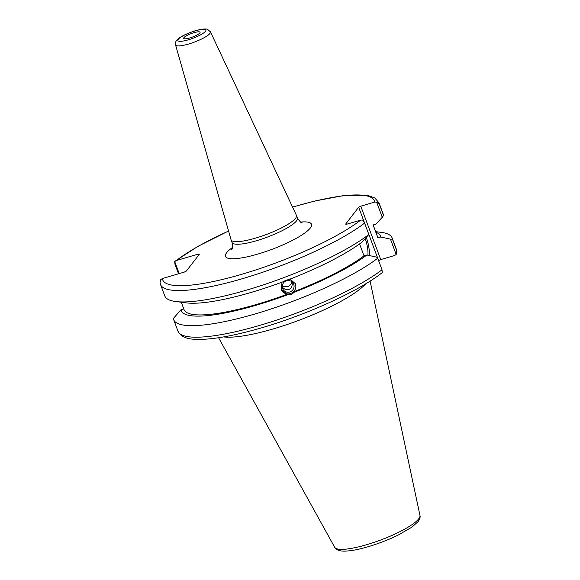<?xml version="1.0" encoding="UTF-8"?>
<svg xmlns="http://www.w3.org/2000/svg" width="580" height="580" viewBox="0 0 580 580"><rect width="100%" height="100%" fill="white"/><g stroke="black" fill="none" stroke-linecap="round" stroke-linejoin="round"><path stroke-width="0.87" d="M175.551 44.877L231.05 239.736A34.894 7.337 -20.5 0 0 231.087 239.859A34.894 7.337 -20.5 0 0 266.343 234.508A34.894 7.337 -20.5 0 0 296.452 215.419A34.894 7.337 -20.5 0 0 296.409 215.303L210.453 31.835L207.589 29.384C206.233 28.833 203.362 28.463 195.025 30.834C185.556 33.858 179.887 37.258 178.27 38.766C175.994 40.469 175.088 42.507 175.551 44.877A18.633 3.922 -20.5 0 0 191.393 43.152A18.633 3.922 -20.5 0 0 209.989 33.415A18.633 3.922 -20.5 0 0 210.453 31.835M199.832 32.973A8.744 1.841 159.5 0 1 191.168 37.519A8.744 1.841 159.5 0 1 183.672 38.381A8.744 1.841 159.5 0 1 191.219 33.596A8.744 1.841 159.5 0 1 200.056 32.255A8.744 1.841 159.5 0 1 199.832 32.973M178.524 273.789L174.964 264.27L174.703 261.558L176.32 260.543L198.193 254.098L199.44 254.156L186.39 271.048L184.288 272.092L162.415 278.538L160.805 279.553L160.051 282.496L160.537 284.526A116.616 24.527 -20.5 0 0 245.507 277.762A116.616 24.527 -20.5 0 0 364.581 223.104L362.681 220.059L360.709 220.103L346.862 224.185L345.615 224.126L358.665 207.234L378.631 260.63L380.726 259.586L360.767 206.19L358.665 207.234M360.767 206.19L374.608 202.108L376.587 202.065L379.298 204.051A116.616 24.527 -20.5 0 0 379.008 202.848L374.731 197.911L367.894 195.46L343.273 195.641L314.577 201.071L292.545 207.067M376.587 202.065L382.278 217.282L383.561 215.456A116.616 24.527 -20.5 0 0 383.271 214.245L379.008 202.848M382.278 217.282L375.927 224.126L373.099 224.96L377.921 237.844L380.741 237.01L390.441 239.127L396.184 254.489L394.574 255.505L380.726 259.586M282.257 287.078C284.446 289.391 286.694 290.188 289.007 289.456C291.58 288.231 292.617 285.73 292.11 281.952M290.188 291.827A5.952 5.822 -26.5 0 1 282.822 289.029A5.952 5.822 -26.5 0 1 285.556 281.169A5.952 5.822 -26.5 0 1 293.48 283.721A5.952 5.822 -26.5 0 1 290.188 291.827M291.711 281.641C291.414 283.982 290.058 285.672 287.637 286.708L282.228 286.295M160.537 284.526L164.8 295.93A116.616 24.527 -20.5 0 0 175.87 301.549L186.521 302.883A106.372 22.373 -20.5 0 0 283.134 281.75L285.976 280.234L289.05 279.502A106.372 22.373 -20.5 0 0 362.021 242.121L368.844 234.508L364.581 223.104M290.058 279.118L295.409 283.729L295.873 286.643L295.176 289.55L293.589 291.827L293.864 292.385C292.342 294.241 290.37 294.988 287.948 294.633L281.293 289.899L281.996 282.17M281.322 289.957A7.714 7.54 153.5 0 0 291.522 293.118A7.714 7.54 153.5 0 0 295.118 283.062M183.787 308.951L181.011 309.763A106.372 22.373 -20.5 0 0 287.948 294.633M181.011 309.763L173.376 318.442A116.616 24.527 -20.5 0 0 173.666 319.652A116.616 24.527 -20.5 0 0 258.637 312.888A116.616 24.527 -20.5 0 0 377.711 258.223L382.024 269.773A116.616 24.527 159.5 0 1 262.95 324.43A116.616 24.527 159.5 0 1 177.987 331.195C182.606 339.815 193.22 339.365 201.796 339.373C215.898 338.851 233.921 335.552 255.86 329.462C302.601 316.622 357.911 291.878 381.828 272.912M293.864 292.385A106.372 22.373 -20.5 0 0 366.843 255.004L376.543 257.121L377.711 258.223M181.272 302.224L184.027 309.597A103.4 21.75 -20.5 0 0 287.665 294.067M179.206 273.586L174.703 261.558L175.153 261.138L197.99 246.326L228.556 230.992M198.193 254.098L198.614 255.222M396.945 251.546L396.452 249.516A116.616 24.527 159.5 0 1 396.749 250.719L396.184 254.489M396.749 250.719L392.428 239.177L390.441 239.127M392.428 239.177A116.616 24.527 -20.5 0 0 392.138 237.967A116.616 24.527 -20.5 0 0 381.067 232.348L375.666 231.667M381.836 272.904L382.285 272.484L382.024 269.773M223.648 336.907A81.635 17.168 -20.5 0 0 298.482 320.479A81.635 17.168 -20.5 0 0 365.733 283.787M366.843 255.004L364.015 255.838L359.564 243.933M383.561 215.456L379.298 204.051M175.87 301.549A116.616 24.527 -20.5 0 0 270.483 282.445A116.616 24.527 -20.5 0 0 368.844 234.508M367.872 255.229A17.494 5.495 73.6 0 0 365.233 238.67M366.299 237.517A17.494 5.495 -106.4 0 1 369.119 255.497M293.589 291.827A103.4 21.75 -20.5 0 0 364.015 255.838M377.921 237.844A103.4 21.75 -20.5 0 0 377.725 237.176L373.15 224.946M380.741 237.01A106.372 22.373 -20.5 0 0 375.884 232.261M205.501 31.298A14.971 3.146 159.5 0 1 182.055 41.202A14.971 3.146 159.5 0 1 188.043 33.452A14.971 3.146 159.5 0 1 205.501 31.298M232.377 247.544A45.914 9.657 -20.5 0 0 226.7 252.648A45.914 9.657 -20.5 0 0 278.9 246.609A45.914 9.657 -20.5 0 0 300.52 222.067M302.224 222.908C301.745 223.575 300.143 221.944 297.424 218.015A34.894 7.337 159.5 0 1 267.315 237.111A34.894 7.337 159.5 0 1 232.058 242.454C232.587 247.21 232.45 249.494 231.645 249.298L231.645 249.291M360.709 220.103A112.948 23.758 159.5 0 1 242.411 274.101A112.948 23.758 159.5 0 1 162.415 278.538M176.32 260.543A112.948 23.758 159.5 0 1 228.578 231.079M292.588 207.147A112.948 23.758 159.5 0 1 374.608 202.108M418.688 518.853A45.537 9.577 159.5 0 1 374.26 542.3A45.537 9.577 159.5 0 1 334.696 547.295C336.661 550.507 341.156 551.711 348.203 550.906C358.512 550.181 379.465 544.171 397.8 535.289L411.974 527.118L418.108 521.594C419.862 519.02 420.478 516.968 419.956 515.417A45.537 9.577 159.5 0 1 418.688 518.853M297.424 218.015L296.452 215.419M232.058 242.454L231.087 239.859M396.452 249.516L392.138 237.967M419.956 515.417L370.098 281.082M334.696 547.295L218.588 337.727M177.987 331.195L173.666 319.652"/></g></svg>
